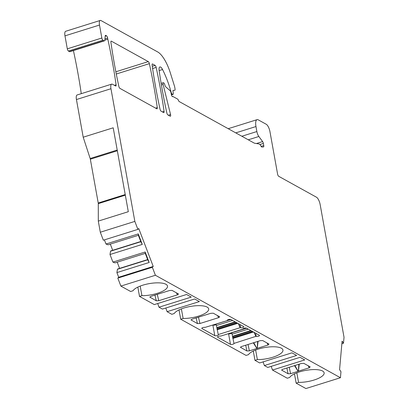 <?xml version="1.0" encoding="UTF-8"?>
<svg xmlns="http://www.w3.org/2000/svg" width="409" height="409" viewBox="0 0 409 409"><rect width="100%" height="100%" fill="white"/><g stroke="black" fill="none" stroke-linecap="round" stroke-linejoin="round"><path stroke-width="0.61" d="M152.168 64.126L152.598 63.993A1.897 0.66 72.6 0 0 152.347 63.952A1.897 0.66 72.6 0 0 152.107 65.164A253.033 87.787 72.6 0 0 160.016 109.131A1.897 0.66 72.6 0 0 161.085 111.166L163.58 112.552A1.897 0.66 -107.4 0 0 163.83 112.593A1.897 0.66 -107.4 0 0 164.075 111.381A253.033 87.787 -107.4 0 0 156.161 67.413L152.593 68.533M152.598 63.993L155.093 65.374A1.897 0.66 -107.4 0 1 156.161 67.413M149.367 63.646A253.033 87.787 72.6 0 1 157.276 107.613A1.897 0.66 72.6 0 1 157.03 108.83A1.897 0.66 72.6 0 1 156.785 108.784L119.903 88.364A1.897 0.66 -107.4 0 1 118.83 86.325A253.033 87.787 -107.4 0 1 110.921 42.362A1.897 0.66 -107.4 0 1 111.166 41.145A1.897 0.66 -107.4 0 1 111.412 41.186L148.293 61.611A1.897 0.66 -107.4 0 1 149.367 63.646L116.289 74.009M104.407 40.864A3.165 1.099 -107.4 0 0 104.857 39.949L105.215 35.9A1.897 0.66 -107.4 0 1 105.486 35.348A1.897 0.66 -107.4 0 1 105.737 35.389L106.509 35.818A1.897 0.66 -107.4 0 1 107.613 38.022L107.823 39.198A253.033 87.787 -107.4 0 1 116.09 84.806A1.897 0.66 -107.4 0 1 115.849 86.023A1.897 0.66 -107.4 0 1 115.599 85.982L112.521 84.274A6.324 2.193 72.6 0 0 111.693 84.136A6.324 2.193 72.6 0 0 110.967 88.722L134.842 221.402L137.889 229.383L138.753 228.539L153.227 266.438L152.358 267.287L155.405 275.267L340.436 377.727L340.968 371.73L339.572 369.629L342.098 341.142L343.494 343.243L344.025 337.241L320.155 204.561A6.324 2.193 72.6 0 0 316.479 197.22L278.693 176.294A1.897 0.66 -107.4 0 1 277.593 174.091L269.95 131.637A6.324 2.193 -107.4 0 0 266.274 124.29L258.299 119.873A9.489 3.292 -107.4 0 0 257.056 119.663A9.489 3.292 -107.4 0 0 255.973 126.545L256.867 131.545A5.061 1.754 -107.4 0 0 258.846 136.488L262.624 141.591A1.897 0.66 -107.4 0 1 263.365 143.441L263.749 145.558A1.897 0.66 -107.4 0 1 263.529 146.933A1.897 0.66 -107.4 0 1 263.473 146.943L261.862 147.036A1.897 0.66 -107.4 0 1 261.044 146.192A5.061 1.754 72.6 0 0 259.009 143.958L254.362 143.176L179.249 101.58A1.897 0.66 -107.4 0 1 178.411 100.323A1.897 0.66 72.6 0 0 177.572 99.06L172.874 96.458A1.897 0.66 -107.4 0 1 172.675 96.677A1.897 0.66 -107.4 0 1 171.325 94.433L171.023 92.766A1.897 0.66 -107.4 0 0 170.062 90.665L165.793 86.872A1.897 0.66 -107.4 0 1 164.939 85.246L164.776 84.658A1.897 0.66 -107.4 0 0 163.779 82.93L163.503 82.776A1.897 0.66 -107.4 0 0 163.252 82.736A1.897 0.66 -107.4 0 0 163.104 84.423L170.553 114.546A1.897 0.66 -107.4 0 1 170.405 116.233A1.897 0.66 -107.4 0 1 170.154 116.192L167.884 114.934A1.897 0.66 -107.4 0 1 166.816 112.899A253.033 87.787 -107.4 0 1 159.147 70.634A5.695 1.973 -107.4 0 1 159.873 66.958A5.695 1.973 -107.4 0 1 162.542 69.515A44.279 15.363 -107.4 0 1 170.783 90.992L171.151 92.306A1.897 0.66 72.6 0 0 172.148 94.039L172.736 94.367A1.897 0.66 72.6 0 0 172.981 94.407A1.897 0.66 72.6 0 0 173.242 93.329L172.987 90.916A0.951 0.327 -107.4 0 1 173.119 90.379A0.951 0.327 -107.4 0 1 173.145 90.374L174.761 90.282A1.897 0.66 72.6 0 0 174.817 90.271A1.897 0.66 72.6 0 0 175.037 88.896L174.612 86.539L170.349 72.93A25.302 8.778 -107.4 0 0 157.726 51.969L101.064 20.588A6.324 2.193 72.6 0 0 100.231 20.45A6.324 2.193 72.6 0 0 99.51 25.041L101.841 38.011A1.897 0.66 72.6 0 0 102.945 40.215L103.993 40.793A3.165 1.099 -107.4 0 0 104.407 40.864L69.873 51.682A3.165 1.099 -107.4 0 1 69.453 51.616L103.993 40.793M340.436 377.727L305.901 388.55L296.147 383.146L294.47 373.841M296.832 372.819L298.555 382.395A17.715 5.68 -10.2 0 0 316.147 379.312A17.715 5.68 -10.2 0 0 324.138 372.85A17.715 5.68 -10.2 0 0 308.12 370.012A17.715 5.68 -10.2 0 0 289.664 377.471L287.256 378.223L272.481 370.043L271.203 366.362M272.481 370.043L304.751 359.93L300.048 357.328L267.777 367.435L264.372 365.554L263.099 361.873M264.372 365.554L296.643 355.441L291.939 352.839L259.669 362.947L254.96 360.339L253.289 351.034M255.645 350.012L257.368 359.588A17.715 5.68 -10.2 0 0 274.966 356.51A17.715 5.68 -10.2 0 0 282.951 350.043A17.715 5.68 -10.2 0 0 266.934 347.205A17.715 5.68 -10.2 0 0 248.478 354.664L246.07 355.416L180.701 319.219L179.024 309.91M180.701 319.219L183.109 318.463A17.715 5.68 -10.2 0 0 200.701 315.385A17.715 5.68 -10.2 0 0 208.692 308.918A17.715 5.68 -10.2 0 0 192.675 306.085A17.715 5.68 -10.2 0 0 174.219 313.539L171.811 314.296L167.102 311.689L165.824 308.008M167.102 311.689L199.372 301.576L194.669 298.974L162.399 309.081L158.999 307.2L157.721 303.519M158.999 307.2L191.264 297.087L186.56 294.485L154.29 304.593L139.515 296.413L137.843 287.108M140.2 286.085L141.923 295.661A17.715 5.68 -10.2 0 0 159.52 292.578A17.715 5.68 -10.2 0 0 167.506 286.116A17.715 5.68 -10.2 0 0 151.488 283.279A17.715 5.68 -10.2 0 0 133.032 290.738L130.624 291.489L120.87 286.085L117.823 278.105L118.692 277.256L153.227 266.438M147.639 259.587L117.777 268.943L117.429 269.28L116.908 272.593L118.692 277.256M117.214 262.169L119.586 268.376M140.737 241.509L110.875 250.87L110.527 251.208L110.006 254.516L112.899 262.097L114.98 262.869L145.272 253.381L145.169 251.99L149.178 262.481L116.908 272.593M110.312 244.091L112.685 250.303M104.413 239.873L106.003 244.025L108.078 244.792L138.37 235.303L140.819 241.719L142.276 244.408L110.006 254.516M134.842 221.402L100.302 232.225L103.349 240.206L137.889 229.383M100.302 232.225L98.303 221.1L128.308 211.698L113.211 127.802L83.206 137.204L90.169 158.513L117.214 150.037M90.169 158.513A1.897 0.66 72.6 0 1 90.343 159.203L98.226 203.007A1.897 0.66 72.6 0 1 98.288 203.641L98.303 221.1M111.693 84.136L77.153 94.954A6.324 2.193 -107.4 0 0 76.432 99.545L83.206 137.204M73.41 50.578A253.033 87.787 -107.4 0 1 81.273 93.666M102.945 40.215L68.41 51.038L69.453 51.616M68.41 51.038A1.897 0.66 -107.4 0 1 67.306 48.835L64.975 35.859A6.324 2.193 -107.4 0 1 65.696 31.273L100.231 20.45M230.886 319.516L216.095 324.112M238.289 323.616L240.195 327.67L218.237 334.552L216.852 327.589L235.119 321.863M227.338 320.155L227.297 320.426A1.897 0.608 169.8 0 1 227.276 320.359A1.897 0.608 169.8 0 1 228.687 319.501A1.897 0.608 169.8 0 1 230.84 319.495L243.652 326.586A1.897 0.608 169.8 0 1 243.82 326.786A1.897 0.608 169.8 0 1 242.639 327.583A1.897 0.608 169.8 0 1 240.518 327.747L239.94 324.531M218.237 334.552L218.319 334.7A1.897 0.608 169.8 0 1 218.345 334.766A1.897 0.608 169.8 0 1 216.928 335.631A1.897 0.608 169.8 0 1 214.776 335.636L201.969 328.539L201.888 328.1M213.007 325.078A1.897 0.608 169.8 0 0 216.203 324.526M227.384 320.574L205.103 327.384A1.897 0.608 169.8 0 0 202.976 327.543A1.897 0.608 169.8 0 0 201.795 328.345A1.897 0.608 169.8 0 0 201.969 328.539M257.368 359.588L254.96 360.339M298.555 382.395L296.147 383.146M155.405 275.267L120.87 286.085M141.923 295.661L139.515 296.413M253.979 332.307L255.886 336.356L234.009 343.391A1.897 0.608 169.8 0 1 234.035 343.453A1.897 0.608 169.8 0 1 232.619 344.317A1.897 0.608 169.8 0 1 230.466 344.322L217.654 337.231A1.897 0.608 169.8 0 1 217.486 337.031A1.897 0.608 169.8 0 1 218.667 336.234A1.897 0.608 169.8 0 1 220.794 336.07L242.987 329.117A1.897 0.608 169.8 0 1 242.961 329.051A1.897 0.608 169.8 0 1 244.377 328.187A1.897 0.608 169.8 0 1 246.53 328.182L259.342 335.278A1.897 0.608 169.8 0 1 259.51 335.472A1.897 0.608 169.8 0 1 258.33 336.27A1.897 0.608 169.8 0 1 256.203 336.433L255.625 333.217M255.886 336.356L256.203 336.433M240.195 327.67L240.518 327.747M258.059 341.346L257.215 348.412L256.826 348.534L249.378 350.866L246.893 350.963L240.456 347.282L241.535 346.525L260.226 340.666L262.68 340.559L268.989 344.056L268.033 345.022L256.847 348.442L253.764 342.691M199.95 316.704L210.768 313.314L213.268 313.197L219.72 316.827L218.646 317.645L199.96 323.499L197.465 323.596L191.029 319.92L192.112 319.158L199.95 316.699M299.245 364.153L298.401 371.219L298.013 371.341L290.564 373.673L288.079 373.77L281.637 370.089L282.716 369.332L301.407 363.473L303.861 363.366L310.17 366.858L309.219 367.829L298.028 371.244L294.95 365.498M158.769 293.897L169.587 290.508L172.082 290.395L178.539 294.02L177.465 294.838L158.774 300.697L156.284 300.789L149.847 297.118L150.931 296.351L158.769 293.897M228.697 333.77A1.897 0.608 169.8 0 0 231.893 333.212M246.571 328.207L231.785 332.803M233.922 343.238L232.537 336.275L250.809 330.554M231.791 332.839L232.537 336.275M243.074 329.265L243.028 328.841M216.1 324.148L216.852 327.589M253.335 342.829L256.847 348.442M257.685 341.464L257.169 348.34M298.872 364.271L298.35 371.147M298.028 371.244L294.516 365.631M183.109 318.463L181.386 308.892M172.388 96.611L172.874 96.458M104.837 40.138L107.823 39.198M152.358 267.287L117.823 278.105M106.003 244.025L138.268 233.912L142.276 244.408M112.899 262.097L145.169 251.99M149.178 262.481L147.721 259.792L145.272 253.381M117.429 269.28L147.721 259.792M110.527 251.208L140.819 241.719M138.37 235.303L138.268 233.912M343.494 343.243L341.868 343.754M152.26 66.263L155.093 65.374M111.412 41.186L110.982 41.324M148.293 61.611L115.854 71.774M162.409 111.902L164.075 111.381M157.276 107.613L155.609 108.134M236.658 322.716L216.954 328.887M216.995 329.127L236.949 322.875M214.776 335.636L212.884 325.119M252.348 331.402L232.644 337.573M232.685 337.819L252.639 331.566M232.823 338.483L253.462 332.021M230.466 344.322L228.575 333.805M217.654 337.231L217.578 336.791M232.164 334.194L248.268 329.143M251.269 330.804L232.537 336.673M217.133 329.797L237.772 323.33M235.579 322.118L216.847 327.987M216.473 325.503L232.583 320.457M268.033 345.022L267 342.952M248.053 344.48L249.378 350.866M245.702 345.216L246.893 350.963M240.63 347.497L240.574 347.021M309.219 367.829L308.181 365.758M289.24 367.287L290.564 373.673M281.811 370.303L281.755 369.828M286.888 368.023L288.079 373.77M218.646 317.645L217.557 315.574M198.457 317.169L199.96 323.499M196.115 317.905L197.465 323.596M191.202 320.124L191.131 319.669M150.016 297.317L149.95 296.868M154.929 295.099L156.284 300.789M157.271 294.362L158.774 300.697M177.465 294.838L176.376 292.767M263.749 145.558L261.141 146.376M263.365 143.441L259.909 144.525M262.624 141.591L256.443 143.528M258.846 136.488L248.268 139.801M256.867 131.545L241.852 136.248M255.973 126.545L235.763 132.879M98.288 203.641L125.333 195.165M98.226 203.007L125.226 194.551M101.841 38.011L67.306 48.835M64.975 35.859L99.51 25.041M76.432 99.545L110.967 88.722M172.736 94.367L171.397 94.781M172.148 94.039L171.299 94.305M170.415 91.11L170.783 90.992M159.142 70.578L162.542 69.515M168.401 115.22L170.553 114.546M163.104 84.423L161.407 84.954M105.307 35.527L105.737 35.389M104.955 38.85L107.613 38.022M105.19 36.232L106.509 35.818M116.09 84.806L114.428 85.333M90.343 159.203L117.342 150.747M257.056 119.663L228.217 128.697M172.981 94.407L171.427 94.893M163.252 82.736L161.141 83.395"/></g></svg>

